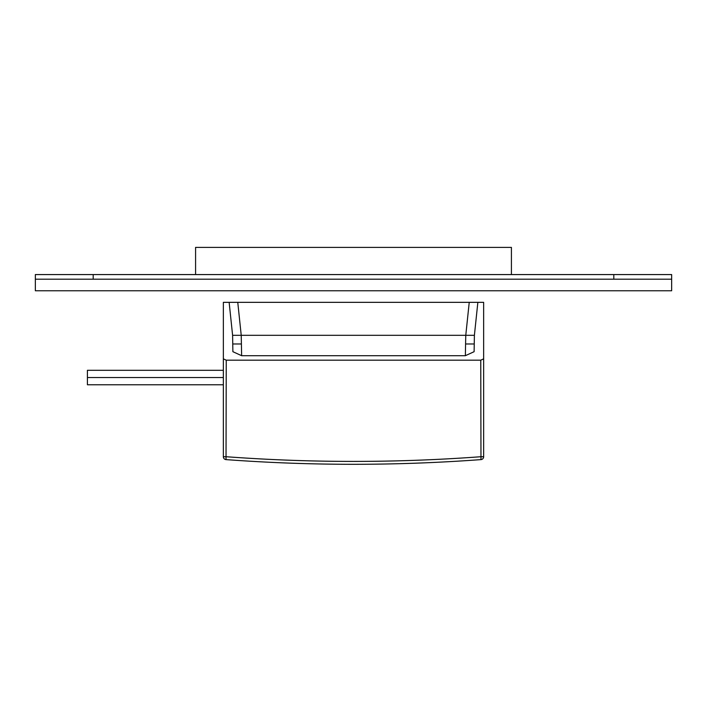 <?xml version="1.0" encoding="UTF-8"?>
<svg xmlns="http://www.w3.org/2000/svg" width="707" height="707" viewBox="0 0 707 707"><rect width="100%" height="100%" fill="white"/><g stroke="black" fill="none" stroke-linecap="round" stroke-linejoin="round"><path stroke-width="1.06" d="M223.35 401.276L223.35 302.34L223.35 358.838L226.24 360.181L480.76 360.181L483.65 358.838L483.65 302.34L483.65 406.958M226.24 360.181L226.028 459.612A1735.367 1735.367 0 0 0 480.972 459.612L480.76 360.181M223.35 358.838L223.35 456.731L226.24 456.731A1732.468 1732.468 0 0 0 480.76 456.731L483.65 456.731A2.89 2.89 0 0 1 480.972 459.612M483.65 456.731L483.65 358.838M223.35 302.34L483.65 302.34M477.861 302.34L474.397 335.304L474.114 351.688L465.365 355.701L241.635 355.701L232.886 351.688L232.603 335.304L229.139 302.34M223.35 456.731A2.89 2.89 0 0 0 226.028 459.612M223.35 432.631L223.35 407.002M237.764 302.34L241.228 335.304L241.635 355.701M232.603 335.304L465.772 335.304L465.577 343.982L474.247 343.982M474.397 335.304L465.772 335.304L469.236 302.34M223.35 370.309L87.412 370.309L87.412 384.767L223.35 384.767M87.412 377.538L223.35 377.538M671.65 279.203L35.35 279.203L35.35 290.771L671.65 290.771L671.65 274.572L93.191 274.572L93.191 279.203L613.809 279.203L613.809 274.572M195.583 274.572L195.583 247.388L511.417 247.388L511.417 274.572M93.191 274.572L35.35 274.572L35.35 279.203M465.365 355.701L465.577 343.982M232.753 343.982L241.423 343.982M223.35 432.472L223.35 433.179"/></g></svg>
